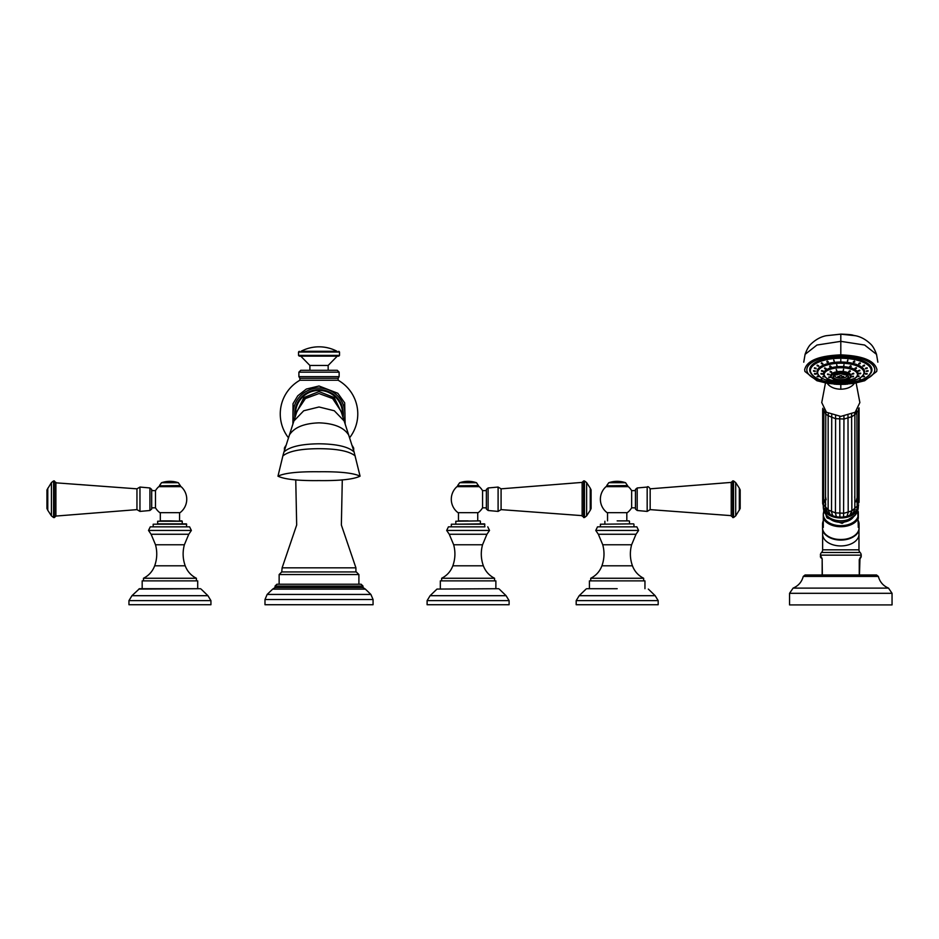 <?xml version="1.0" encoding="UTF-8"?>
<svg xmlns="http://www.w3.org/2000/svg" width="939" height="939" viewBox="0 0 939 939"><rect width="100%" height="100%" fill="white"/><g stroke="black" fill="none" stroke-linecap="round" stroke-linejoin="round"><path stroke-width="1.41" d="M319.025 351.292L337.007 351.292A38.393 38.393 0 0 0 301.043 351.292L319.025 351.292L301.043 351.292M319.025 356.139L338.779 356.139L339.519 355.388L298.52 355.388L299.271 356.139L319.025 356.139L300.762 356.139L309.893 365.459L328.157 365.459L328.157 370.295L319.025 370.295L337.289 370.295L339.143 372.161L339.143 376.633L338.157 378.276L299.881 378.276L299.905 380.236A38.757 38.757 0 0 0 288.343 437.644M339.143 372.161L298.895 372.161L300.762 370.295L319.025 370.295M295.75 479.817L296.677 525.018L282.123 567.825L355.916 567.825L355.916 571.933L319.025 571.933L355.916 571.933M282.123 567.825L281.747 571.933L319.025 571.933M319.025 584.234L276.911 584.234L361.139 584.234L358.898 584.234L358.898 574.539L356.292 571.933M363.006 587.532L275.045 587.532L272.662 589.129L365.377 589.129L363.006 587.532L363.006 586.089L361.139 584.234M373.065 599.54L264.986 599.54L264.986 604.728L373.065 604.728L373.065 599.54L370.893 594.434L267.146 594.434L272.662 589.129M319.025 389.662A24.297 24.297 0 0 0 294.999 417.632A24.297 24.297 0 0 1 319.025 389.662A24.297 24.297 0 0 1 343.04 417.632A24.297 24.297 0 0 0 319.025 389.662M341.315 412.198L334.202 397.537L319.025 391.598L303.849 397.537L296.736 412.198M360.071 476.179C353.475 472.986 339.801 471.519 319.025 471.754C298.25 471.519 284.564 472.986 277.967 476.179C284.564 479.36 298.25 480.838 319.025 480.592C339.801 480.838 353.475 479.36 360.071 476.179L354.015 451.671L341.021 411.153M355.188 455.943C349.414 451.166 337.359 448.748 319.025 448.689C300.691 448.748 288.637 451.166 282.862 455.943L277.967 476.179M149.923 510.499L139.958 511.415L139.958 487.059L149.923 487.963L149.923 510.499L151.684 509.032L151.684 489.43L151.684 490.639L155.475 490.639L155.475 507.835L151.684 507.835M139.958 511.415L136.953 509.631L136.953 488.832L55.894 482.834L55.894 499.231L55.894 482.4L53.593 480.909L51.422 482.587L51.422 515.887L53.593 517.553L53.593 480.909M55.894 515.64L55.894 499.231L55.894 516.063L136.953 509.631M47.783 488.186L47.783 510.276L46.95 508.539L46.95 489.935L51.422 482.587M155.475 490.663A16.808 16.808 0 0 1 158.808 486.648L181.074 486.648A16.808 16.808 0 0 1 180.042 512.671L159.841 512.671A16.808 16.808 0 0 1 155.475 507.799M169.947 520.875L182.236 521.239L157.646 521.239L169.947 520.875L160.311 520.875L160.311 512.671M181.873 520.875L179.572 520.875L179.572 512.671M157.646 521.239L157.646 523.856L186.345 523.856L186.708 526.838L189.608 526.838L150.275 526.838L148.515 530.453L191.368 530.453L189.608 526.838M182.236 521.239L182.236 523.856L153.174 524.22L186.708 524.22M143.479 578.26L196.404 578.26C191.063 575.56 187.331 571.405 185.206 565.806L154.677 565.806C152.552 571.405 148.82 575.56 143.479 578.26L143.479 580.877M142.176 588.706L142.176 580.877L197.706 580.877L197.706 588.706L169.947 588.706L197.706 588.706M131.953 595.69L207.93 595.69L210.935 600.643L128.948 600.643L131.953 595.69L139.453 588.706L169.947 588.706M128.948 600.643L128.948 604.728L210.935 604.728L210.935 600.643M486.367 509.032L488.116 510.499L488.116 487.963L486.367 489.43L486.367 509.032L486.367 490.639L482.564 490.639L482.564 507.835L486.367 507.835M501.086 499.231L501.086 509.631L498.093 511.415L498.093 487.059L501.086 488.832L501.086 499.231M501.086 488.832L582.145 482.4L582.145 516.063L584.457 517.553L586.617 515.887L586.617 482.587L590.255 488.186L590.255 510.276L586.617 515.887M590.255 488.186L591.089 489.935L591.089 508.539L590.255 510.276M482.564 490.663A16.808 16.808 0 0 0 479.242 486.648L456.964 486.648A16.808 16.808 0 0 0 457.997 512.671L478.197 512.671A16.808 16.808 0 0 0 482.564 507.799M480.029 520.875L455.802 521.239L480.029 520.875L477.74 520.875L477.74 512.671M468.103 520.875L458.467 520.875L458.467 512.671M484.876 524.22L451.33 524.22L484.501 523.856L484.876 526.838L468.103 526.838L484.876 526.838M487.775 526.838L489.524 530.453L446.682 530.453L448.431 526.838L468.103 526.838M452.833 565.806C455.298 558.881 455.568 551.862 453.666 544.761L482.54 544.761C480.639 551.862 480.909 558.881 483.362 565.806L452.833 565.806C450.72 571.405 446.987 575.56 441.635 578.26L494.56 578.26L494.56 580.877M440.332 588.706L440.332 580.877L495.874 580.877L495.874 588.706L498.597 588.706L436.964 589.082L498.597 588.706M509.102 600.643L427.104 600.643L427.104 604.728L509.102 604.728L509.102 600.643L506.086 595.69L499.243 589.082M837.072 365.658L836.719 364.696L837.072 365.658M837.072 366.175L836.719 365.224L837.072 366.175M833.597 380.788L834.219 380.412L833.597 380.788M827.423 379.227L828.574 378.98L827.142 379.016M823.01 376.868L824.536 376.832L822.916 376.727M820.968 374.015L822.67 374.227L820.968 373.98M821.555 371.058L823.21 371.515L821.531 371.151M824.712 368.381L826.085 369.074L824.548 368.616M829.994 366.351L830.921 367.208L829.606 366.703M843.985 365.154L843.703 366.116L843.985 365.154M850.828 366.151L849.959 367.032L851.25 366.515M856.333 368.088L855.006 368.804L856.521 368.334M859.784 370.694L858.152 371.187L859.831 370.811M860.711 373.64L858.997 373.875L860.711 373.628M858.997 376.527L857.436 376.516L859.068 376.398M854.866 378.969L853.657 378.746L855.112 378.757M848.856 380.647L848.163 380.283L848.856 380.647M843.574 369.766L843.222 370.717L843.574 369.766M850.065 371.175L848.868 371.95L850.323 371.457M853.727 373.769L852.072 374.215L853.762 373.863M853.481 376.762L851.849 376.832L853.516 376.668M849.372 379.25L848.269 378.992M833.738 379.696L834.654 379.379M828.832 377.466L830.369 377.443L828.738 377.337M827.552 374.52L829.266 374.825L827.552 374.52M830.299 371.738L831.661 372.443L830.123 371.973M836.25 369.966L836.837 370.905L836.25 369.966M846.872 374.978A6.233 2.547 0 0 1 845.863 377.044A6.233 2.547 0 0 1 845.452 377.243M836.156 377.243A6.233 2.547 0 0 1 835.745 377.044A6.233 2.547 0 0 1 834.724 374.978M838.656 376.539L837.952 377.161A12.09 11.033 0 0 0 839.877 377.443L839.877 377.948A10.27 9.543 180 0 0 840.804 377.994A10.27 9.543 180 0 0 841.731 377.948L841.731 377.443A12.09 11.033 0 0 0 843.656 377.161L842.952 376.539M837.952 377.161A10.27 3.017 -46.8 0 1 837.952 376.398A12.09 11.033 0 0 0 839.877 376.68L839.877 377.443M843.656 377.161A10.27 3.017 46.8 0 0 843.656 376.398A12.09 11.033 0 0 1 841.731 376.68L841.731 375.612A10.27 3.521 180 0 1 840.804 375.635A10.27 3.521 180 0 1 839.877 375.612L839.877 376.68M841.731 376.68L841.731 377.443M828.832 376.95L830.369 376.926M827.552 374.004L829.254 374.344M831.661 371.926L830.299 371.222M836.837 370.389L836.25 369.45L836.837 370.389M843.222 370.201L843.574 369.238L843.222 370.201M848.762 371.375L850.065 370.647M852.072 373.699L853.727 373.252M851.849 376.304L853.481 376.246M843.703 365.6L843.985 364.637L843.703 365.6M849.678 366.386L850.828 365.635M854.971 368.264L856.333 367.572M858.152 370.67L859.784 370.177M858.997 373.358L860.711 373.123M857.436 375.999L858.997 376.011M840.804 361.022L840.804 360.048L840.804 361.022M847.858 360.423L847.412 361.374L847.858 360.423M854.431 361.538L853.574 362.419L854.866 361.914M860.077 363.311L858.868 364.074L860.335 363.593M864.42 365.611L862.929 366.245L864.526 365.811M867.143 368.299L865.476 368.757L867.167 368.393M868.07 371.187L866.357 371.457L868.07 371.187M867.143 374.062L865.476 374.156L867.167 373.98M864.42 376.75L862.929 376.68L864.526 376.598M860.077 379.063L858.868 378.84L860.335 378.851M854.431 380.835L853.574 380.495M827.177 380.835L828.034 380.495M821.531 379.063L822.74 378.84L821.273 378.851M817.188 376.75L818.679 376.68L817.083 376.598M814.465 374.062L816.12 374.156L814.442 373.98M813.538 371.187L815.252 371.457L813.538 371.187M814.465 368.299L816.12 368.757L814.442 368.393M817.188 365.611L818.679 366.245L817.083 365.811M821.531 363.311L822.74 364.074L821.273 363.593M827.177 361.538L828.034 362.419L826.743 361.914M833.75 360.423L834.196 361.374L833.75 360.423M840.804 359.531L840.804 360.506L840.804 359.531M817.188 376.234L818.679 376.163M814.465 373.546L816.12 373.64M813.538 370.67L815.252 370.94M814.465 367.783L816.12 368.241M817.188 365.095L818.679 365.729M821.531 362.794L822.834 363.51M827.177 361.022L828.315 361.773M834.196 360.858L833.75 359.907L834.196 360.858M874.772 369.813A33.968 13.874 0 0 0 840.804 355.94A33.968 13.874 180 0 0 806.836 369.813A33.968 13.874 180 0 0 840.804 383.699A33.968 13.874 0 0 0 874.772 369.813L874.772 369.649A33.968 13.874 0 0 1 874.772 369.731M806.836 369.731A33.968 13.874 0 0 1 806.836 369.649A33.968 13.874 0 0 1 840.804 355.764A33.968 13.874 0 0 1 874.772 369.649M876.545 354.379L864.643 345.036L840.804 341.35L840.804 354.872C862.765 355.752 874.808 360.67 876.956 369.649L876.674 371.48L864.666 380.741L853.833 383.417L840.804 384.415L845.804 384.274M840.804 354.872C818.843 355.752 806.801 360.67 804.653 369.649L804.934 371.48L816.942 380.741L827.775 383.417L840.804 384.415L835.804 384.274M805.063 354.379L816.965 345.036L840.804 341.35L840.804 334.12L826.109 335.728L840.804 334.167L855.499 335.728C850.922 335.012 854.995 334.73 840.804 334.084M827.247 383.335L828.304 384.673C831.25 387.584 835.428 389.098 840.804 389.204L840.804 384.415M840.804 389.204C846.18 389.098 850.347 387.584 853.305 384.673L854.361 383.335M825.451 383.018L821.742 402.573L826.426 412.244L840.804 416.411L855.183 412.244L859.866 402.573L856.157 383.018M823.984 410.836L825.592 413.43L825.78 411.752L825.498 508.116L827.822 512.976L829.477 513.586M825.498 413.899L828.151 415.695L828.398 413.489M830.651 514.865L832.482 515.182L831.508 511.696L831.731 414.944M836.297 516.661L836.25 516.685A14.59 9.378 180 0 0 836.344 516.708L835.44 512.882L835.593 415.942M839.889 517.107L839.748 416.388M843.586 516.99L843.961 416.235M846.884 516.356L846.978 516.274A14.59 9.378 180 0 0 847.06 516.25L848.199 512.365L847.999 415.508M849.678 515.452L851.873 510.875L851.614 414.263M823.984 505.053L828.151 509.912L828.151 415.695L835.44 418.665L844.055 419.017L851.873 416.658L854.842 414.615L854.619 412.644M853.375 512.612L854.748 512.013A16.209 10.423 0 0 1 853.164 513.445M830.299 514.678L830.886 514.948A16.209 10.423 0 0 0 833.421 515.981L834.384 516.274A16.209 10.423 0 0 0 837.248 516.861L838.292 516.99A16.209 10.423 0 0 0 841.285 517.119L842.353 517.072A16.209 10.423 0 0 0 845.3 516.708L846.321 516.497A16.209 10.423 0 0 0 849.032 515.675L849.936 515.311A16.209 10.423 0 0 0 852.248 514.079L852.765 513.762M827.834 512.987L828.01 513.105A16.209 10.423 0 0 0 830.064 514.502L830.886 514.948M825.956 510.886A16.209 10.423 0 0 0 826.426 511.509M827.881 513.023L829.524 514.02M823.292 506.344A17.512 11.256 0 0 0 823.292 506.696A17.512 11.256 180 0 0 840.804 517.964A17.512 11.256 180 0 0 858.316 506.696A17.512 11.256 0 0 0 858.316 506.579M852.248 514.079L852.976 513.574M853.563 516.591A13.604 8.744 180 0 1 840.804 522.295A13.604 8.744 180 0 1 828.045 516.591M827.963 516.52A13.639 8.768 0 0 0 840.804 522.319A13.639 8.768 0 0 0 853.645 516.52M854.619 515.593L842.13 523.375L827.106 517.941A14.754 9.484 180 0 1 826.05 514.502M858.316 520.793A18.264 11.738 0 0 1 859.068 524.115A18.264 11.738 0 0 1 858.316 527.436L857.73 510.452M857.518 511.051A17.512 11.256 180 0 1 858.316 514.408A17.512 11.256 180 0 1 840.804 525.664A17.512 11.256 180 0 1 823.292 514.408L823.879 510.452M824.09 511.051A17.512 11.256 180 0 0 823.292 514.408L823.292 527.436A18.264 11.738 0 0 1 822.541 524.115L822.541 527.824A18.264 11.738 180 0 0 840.804 539.561A18.264 11.738 180 0 0 859.068 527.824C860.007 543.376 821.602 543.376 822.541 527.824M823.292 518.305A18.264 11.738 180 0 0 840.804 526.72A18.264 11.738 180 0 0 858.316 518.305L858.316 511.661M859.068 524.115L859.068 527.824M823.292 520.793A18.264 11.738 0 0 0 822.541 524.115M822.717 529.467A18.17 11.679 0 0 0 840.804 540.078A18.17 11.679 0 0 0 858.892 529.467M822.282 559.069L820.393 555.149A3.733 3.733 0 0 1 821.519 552.484A3.733 3.733 0 0 0 822.634 549.831L822.634 529.044M822.165 574.985L822.165 559.726L822.165 574.985L805.063 574.985L876.545 574.985L859.443 574.985L859.443 559.726L860.664 557.731A1.866 1.866 45 0 0 861.204 556.416L861.204 555.149A3.733 3.733 0 0 0 860.089 552.484A3.733 3.733 0 0 1 858.974 549.831L858.974 529.044M861.204 556.416L860.464 557.097A1.866 1.737 -135 0 1 859.983 558.412L859.443 574.985L840.804 574.985M892.05 593.307L789.558 593.307L789.558 604.916L892.05 604.916L892.05 593.307L888.505 588.107C883.223 585.866 879.831 581.969 878.352 576.417L876.545 574.985M860.464 557.097L859.255 559.726L859.255 574.985M820.393 556.416A1.866 1.866 -45 0 0 820.944 557.731L821.625 558.412A1.866 1.737 -45 0 1 821.144 557.097M857.154 504.173L858.023 500.874M856.004 501.849L856.943 498.163M854.678 497.388L854.842 495.71M826.109 499.748L825.592 496.895M825.757 504.266L823.984 499.501M832.482 515.182L833.304 516.016M846.027 516.603L846.978 516.274M847.424 515.781L849.29 515.617M847.412 360.858L847.858 359.907L847.412 360.858M853.293 361.773L854.431 361.022M858.774 363.51L860.077 362.794M862.929 365.729L864.42 365.095M865.476 368.241L867.143 367.783M866.357 370.94L868.07 370.67M865.476 373.64L867.143 373.546M862.929 376.163L864.42 376.234M823.01 376.351L824.536 376.316M820.968 373.499L822.67 373.71M821.555 370.541L823.21 370.999M824.712 367.865L826.085 368.558M829.994 365.834L831.168 366.586M637.194 510.499L637.194 487.963L635.445 489.43L635.445 509.032L637.194 510.499L647.171 511.415L650.164 509.631L650.164 488.832L731.235 482.4L731.235 516.063L733.535 517.553L735.695 515.887L735.695 482.587L739.333 488.186L739.333 510.276L739.333 488.186L740.178 489.935L740.178 508.539L735.695 515.887M635.445 499.231L635.445 490.639L631.642 490.639L631.642 507.835L635.445 507.835L635.445 499.231M631.642 490.663A16.808 16.808 0 0 0 628.32 486.648L606.042 486.648A16.808 16.808 0 0 0 607.087 512.671L627.287 512.671A16.808 16.808 0 0 0 631.642 507.799M626.818 520.875L617.181 520.875L629.107 520.875L626.818 520.875L626.818 512.671M607.545 520.875L607.545 512.671M629.107 520.875L617.181 520.875M633.579 523.856L600.408 524.22L633.579 523.856L629.482 523.856L629.482 521.239M597.509 526.838L595.76 530.453L638.602 530.453L636.853 526.838L597.509 526.838L633.954 526.838L633.954 524.22M601.922 565.806C604.376 558.881 604.657 551.862 602.744 544.761L631.618 544.761C629.717 551.862 629.987 558.881 632.452 565.806L601.922 565.806C599.798 571.405 596.065 575.56 590.725 578.26L643.649 578.26L643.649 580.877M589.422 588.706L617.181 588.706L589.422 588.706L589.422 580.877L644.952 580.877L644.952 588.706M617.181 588.706L586.687 588.706M658.18 600.643L576.182 600.643L576.182 604.728L658.18 604.728L658.18 600.643L655.176 595.69L648.321 589.082M299.271 351.292L298.52 352.031L339.519 352.031L338.779 351.292M298.895 372.161L298.895 376.633L339.143 376.633M338.157 378.276L338.134 380.236L299.905 380.236M285.573 445.931L284.364 448.138L285.069 448.138M352.97 448.138L353.686 448.138L352.465 445.931M353.451 449.758L353.639 450.38M284.364 448.138L284.587 449.758M281.747 571.933L279.141 574.539L358.898 574.539M276.911 584.234L275.045 586.089L363.006 586.089M293.977 420.719A25.94 25.94 0 0 1 319.025 388.018A25.94 25.94 0 0 1 344.061 420.719M342.489 415.954A23.557 23.557 0 0 0 319.025 390.401A23.557 23.557 0 0 0 295.55 415.954M296.806 411.916L304.482 397.467L319.025 391.598L333.568 397.467L341.233 411.916M354.05 451.964C348.463 446.729 336.784 444.006 319.025 443.795C301.255 444.006 289.588 446.729 283.989 451.964L296.97 411.329L304.975 397.256L319.025 391.598L333.063 397.256L341.068 411.341L332.641 398.559L319.025 393.547L305.398 398.559L297.017 411.153M293.895 420.977L303.731 410.766L319.025 406.986L334.307 410.766L344.155 420.977M289.247 435.203C293.989 427.491 303.907 423.372 319.025 422.855C334.131 423.372 344.061 427.491 348.792 435.203M55.894 516.063L54.403 517.553L54.403 480.909M158.808 486.648L181.074 486.648M188.774 534.268L151.109 534.268L155.51 544.761L184.373 544.761L188.774 534.268L191.368 530.453M138.796 589.082L200.43 588.706M178.363 482.728A26.092 26.092 0 0 0 161.52 482.728L178.363 482.728L180.382 485.803L159.501 485.803L160.252 486.555M180.382 485.557L159.501 485.803M584.457 517.553L584.457 480.909L583.635 480.909L583.635 517.553M456.964 486.648L479.242 486.648M489.524 530.453L486.93 534.268L449.276 534.268L446.682 530.453M427.104 600.643L430.109 595.69L506.086 595.69M476.519 482.728A26.092 26.092 0 0 0 459.687 482.728L476.519 482.728L478.538 485.803L457.669 485.803L458.408 486.555M478.538 485.557L457.669 485.803M824.031 375.307A17.266 7.054 0 0 1 840.804 366.574A17.266 7.054 0 0 1 857.565 375.307M840.804 363.205A23.17 9.472 180 0 0 817.634 372.677A23.17 9.472 180 0 0 840.804 382.138A23.17 9.472 180 0 0 863.974 372.677A23.17 9.472 180 0 0 840.804 363.205M862.425 376.081A23.475 9.59 180 0 0 864.279 372.337A23.475 9.59 180 0 0 840.804 362.747A23.475 9.59 180 0 0 817.329 372.337A23.475 9.59 180 0 0 819.184 376.081M823.843 374.086A16.961 6.925 0 0 1 823.843 373.957A16.961 6.925 0 0 1 840.804 367.032A16.961 6.925 0 0 1 857.765 373.957A16.961 6.925 0 0 1 857.753 374.086M856.368 376.962A16.961 6.925 180 0 0 857.765 374.215A16.961 6.925 180 0 0 840.804 367.29A16.961 6.925 180 0 0 823.843 374.215A16.961 6.925 180 0 0 825.24 376.962M823.843 373.957L823.843 374.215C826.496 381.222 832.858 380.354 840.804 381.363A16.656 6.808 180 0 0 857.448 374.555A16.656 6.808 180 0 0 840.804 367.748A16.656 6.808 180 0 0 824.149 374.555A16.656 6.808 180 0 0 840.804 381.351C853.023 379.896 858.68 377.513 857.765 374.215L857.765 373.957M831.003 376.715A10.188 4.155 0 0 1 840.804 371.433A10.188 4.155 0 0 1 850.605 376.715M830.933 376.058A9.871 4.038 0 0 1 830.933 375.929A9.871 4.038 0 0 1 840.804 371.891A9.871 4.038 0 0 1 850.675 375.929A9.871 4.038 0 0 1 850.675 376.058M849.807 377.842A9.871 4.038 180 0 0 850.675 376.187A9.871 4.038 180 0 0 840.804 372.149A9.871 4.038 180 0 0 830.933 376.187A9.871 4.038 180 0 0 831.801 377.842M840.804 372.607A9.566 3.909 180 0 0 831.238 376.516A9.566 3.909 180 0 0 840.804 380.424A9.566 3.909 180 0 0 850.37 376.516A9.566 3.909 180 0 0 840.804 372.607M840.804 373.64A7.758 3.169 180 0 0 833.046 376.809A7.758 3.169 180 0 0 840.804 379.978A7.758 3.169 180 0 0 848.563 376.809A7.758 3.169 180 0 0 840.804 373.64A7.418 3.028 180 0 0 834.067 375.447A7.418 3.028 180 0 0 840.804 379.743A7.418 3.028 180 0 0 847.541 375.447A7.418 3.028 180 0 0 840.804 373.675M834.853 374.907A6.186 2.524 180 0 0 836.755 377.49A12.125 12.125 0 0 0 844.854 377.49A6.186 2.524 180 0 0 846.755 374.907M817.329 372.208A23.475 9.59 0 0 1 817.329 372.079A23.475 9.59 0 0 1 840.804 362.489A23.475 9.59 0 0 1 864.279 372.079A23.475 9.59 0 0 1 864.279 372.208M817.623 373.933A23.792 9.719 0 0 1 840.804 362.02A23.792 9.719 0 0 1 863.974 373.933M810.052 370.248A30.752 12.559 0 0 1 810.052 370.154L810.052 370.342C811.965 378.194 822.212 382.455 840.804 383.124A30.435 12.43 180 0 0 871.239 370.67A30.435 12.43 180 0 0 840.804 358.24A30.435 12.43 180 0 0 810.369 370.67A30.435 12.43 180 0 0 840.804 383.112C859.396 382.455 869.643 378.194 871.556 370.342A30.752 12.559 180 0 0 840.804 357.771A30.752 12.559 180 0 0 810.052 370.342A30.752 12.559 180 0 0 812.446 375.201M869.15 375.201A30.752 12.559 180 0 0 871.556 370.342L871.556 370.154A30.752 12.559 0 0 1 871.556 370.248M810.052 370.154A30.752 12.559 0 0 1 840.804 357.595A30.752 12.559 0 0 1 871.556 370.154M810.873 373.299A31.116 12.712 0 0 1 840.804 357.102A31.116 12.712 0 0 1 870.735 373.299M876.956 369.649L876.674 371.48M804.653 369.649L804.934 371.48M847.53 384.157L834.078 384.157M858.446 409.181L859.068 407.89M822.74 408.265L823.703 410.695M854.678 412.937L854.877 414.862L856.943 412.162M857.119 412.115L858.575 410.531L858.41 408.993M857.154 506.309L858.575 504.748C858.269 507.529 857.413 509.278 855.992 509.994M856.884 410.812L857.154 507.072C857.307 509.055 856.474 510.722 854.654 512.084L854.889 511.884M828.151 415.531L828.151 509.936L835.44 512.882L844.055 513.234L851.873 510.875L856.943 506.379M822.634 534.256A18.17 11.679 0 0 0 840.804 545.935A18.17 11.679 0 0 0 858.974 534.256M858.974 549.831L822.634 549.831M860.089 552.484L821.519 552.484M861.204 555.149L820.393 555.149M789.558 593.307L793.103 588.107C798.385 585.866 801.777 581.969 803.256 576.417L878.352 576.417M793.103 588.107L888.505 588.107M822.341 574.985L822.165 559.726M858.575 503.281L858.575 410.531M822.67 409.298L822.67 503.515L823.632 504.877M825.827 510.71L827.189 511.555M834.114 516.227L837.541 516.943M837.987 517.002L841.59 517.143M842.048 517.131L845.593 516.696M850.711 514.443L852.459 513.985M854.877 414.862L854.842 508.832M637.194 487.963L647.171 487.059L647.171 511.415M733.535 517.553L733.535 480.909L732.725 480.909L732.725 517.553M606.042 486.648L628.32 486.648M638.602 530.453L636.008 534.268L598.354 534.268L595.76 530.453M576.182 600.643L579.199 595.69L655.176 595.69M625.597 482.728A26.092 26.092 0 0 0 608.765 482.728L625.597 482.728L627.616 485.803L606.747 485.803L607.498 486.555M627.616 485.557L606.747 485.803M298.52 352.031L298.52 355.388M339.519 352.031L339.519 355.388M337.289 356.139L328.157 365.459M298.895 376.633L299.881 378.276M349.695 437.644A38.757 38.757 0 0 0 338.134 380.236M353.686 448.138L353.686 449.758M284.364 449.758L284.411 450.38M342.289 479.817L341.362 525.018L355.916 567.825M279.141 574.539L279.141 584.234M275.045 586.089L275.045 587.532M365.377 589.129L370.893 594.434M264.986 599.54L267.146 594.434M292.909 423.923L293.027 403.664L297.769 395.8L306.337 389.051L319.025 385.999L337.829 393.277L344.672 402.854L345.141 423.923M282.897 455.697L284.036 451.671M309.893 365.459L309.893 370.295M149.923 487.963L151.684 489.43M139.958 487.059L136.953 488.832M54.403 517.553L53.593 517.553M47.783 510.276L51.422 515.887M153.174 524.22L153.174 526.838M148.515 530.453L151.109 534.268M185.206 565.806C182.753 558.881 182.471 551.862 184.373 544.761M155.51 544.761C157.412 551.862 157.13 558.881 154.677 565.806M196.404 578.26L196.404 580.877M207.93 595.69L201.087 589.082M180.382 485.803L179.631 486.555M161.52 482.728L159.501 485.557M488.116 487.963L498.093 487.059M488.116 510.499L498.093 511.415M582.145 515.64L501.086 509.631M584.457 480.909L586.617 482.587M583.635 480.909L582.145 482.4M480.404 521.239L480.404 523.856M455.802 521.239L455.802 523.856M451.33 524.22L451.33 526.838M486.93 534.268L482.54 544.761M453.666 544.761L449.276 534.268M483.362 565.806C485.486 571.405 489.219 575.56 494.56 578.26M441.635 578.26L441.635 580.877M430.109 595.69L436.964 589.082M478.538 485.803L477.798 486.555M459.687 482.728L457.669 485.557M817.329 372.079L817.329 372.337C818.796 378.382 826.625 381.657 840.804 382.15C854.983 381.657 862.812 378.382 864.279 372.337L864.279 372.079M850.675 375.929L850.675 376.187C851.943 377.771 848.656 379.192 840.804 380.436C834.841 380.248 831.543 378.828 830.933 376.187L830.933 375.929M834.067 375.447L840.804 373.71L847.541 375.447M844.854 377.49L845.863 377.044M836.755 377.49L835.745 377.044M855.499 335.728C860.887 336.808 865.899 339.554 870.535 343.967C872.66 345.834 874.643 349.261 876.498 354.238L877.859 362.172M826.109 335.728C820.721 336.808 815.709 339.554 811.073 343.967C808.949 345.834 806.965 349.261 805.11 354.238L803.749 362.172M826.179 511.074C823.984 508.738 823.139 507.025 823.632 505.933L823.855 409.874M854.654 512.084L853.715 512.776M858.316 506.696C858.258 525.476 823.35 525.476 823.292 506.696M803.256 576.417L805.063 574.985M859.068 408.054L859.068 502.271M823.738 507.154L822.67 503.515M828.151 509.936L830.111 514.537M849.549 515.628L851.732 512.424M854.877 509.079L852.706 513.809M731.235 515.64L650.164 509.631M647.171 487.059C647.793 486.202 648.79 486.789 650.164 488.832M733.535 480.909L735.695 482.587M732.725 480.909L731.235 482.4M604.88 521.239L604.88 523.856M600.408 524.22L600.408 526.838M636.008 534.268L631.618 544.761M602.744 544.761L598.354 534.268M632.452 565.806C634.564 571.405 638.297 575.56 643.649 578.26M590.725 578.26L590.725 580.877M579.199 595.69L586.042 589.082M627.616 485.803L626.876 486.555M608.765 482.728L606.747 485.557"/></g></svg>
